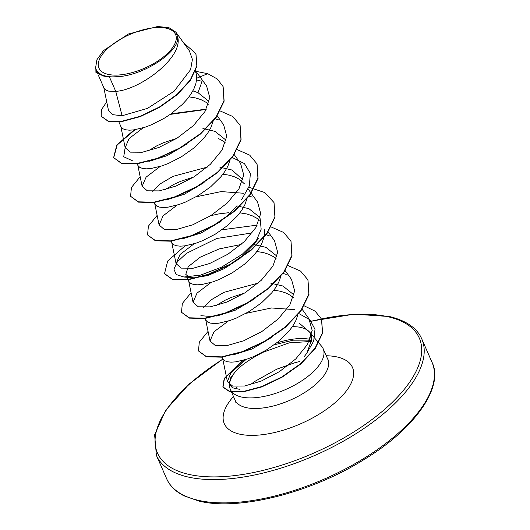 <?xml version="1.0" encoding="UTF-8"?>
<svg xmlns="http://www.w3.org/2000/svg" width="530" height="530" viewBox="0 0 530 530"><rect width="100%" height="100%" fill="white"/><g stroke="black" fill="none" stroke-linecap="round" stroke-linejoin="round"><path stroke-width="0.79" d="M166.539 28.262A41.85 18.404 156.3 0 1 163.074 57.293A41.85 18.404 156.3 0 1 107.994 74.346A41.85 18.404 156.3 0 1 111.459 45.315A41.85 18.404 156.3 0 1 166.539 28.262M311.859 340.757L308.844 340.134L293.136 340.187L274.977 344.599M310.017 339.352A50.244 22.094 -23.7 0 0 276.627 343.003M232.16 392.193A50.668 22.28 -23.7 0 0 241.316 396.977A50.668 22.28 -23.7 0 0 297.595 383.409A50.668 22.28 -23.7 0 0 323.161 348.714A50.668 22.28 -23.7 0 0 321.584 346.209L318.755 342.89M299.139 323.055L310.143 332.568L311.296 340.836A45.242 19.895 -23.7 0 0 310.871 334.231M310.514 333.509A45.242 19.895 -23.7 0 0 309.467 331.999A45.242 19.895 -23.7 0 0 301.093 327.507A45.242 19.895 -23.7 0 0 292.381 326.679M311.296 340.836L307.095 352.463M246.019 359.473L230.894 372.815L227.403 381.666L232.571 386.045L244.582 386.006L261.197 381.09L279.37 371.669L295.8 358.903L307.466 344.493L312.19 330.448L308.93 318.722M109.458 77.029L119.204 76.618C146.041 74.419 181.373 50.085 177.424 36.206C184.665 56.597 140.165 89.994 115.745 91.359L109.458 77.029A45.242 19.895 156.3 0 1 105.709 76.413A45.242 19.895 156.3 0 1 105.536 76.373L95.937 72.504L103.496 76.035L105.45 76.38M103.747 87.278L108.458 110.306L112.599 114.659L122.099 115.759L115.745 91.359L108.624 91.127L105.887 90.1L103.993 88.066L98.302 75.094M195.404 71.192L196.372 74.326L196.663 78.917L195.815 83.839L193.861 88.98L190.86 94.241L186.911 99.488L182.128 104.622L170.673 114.082L164.326 118.21L151.335 124.835L145.068 127.207L133.885 129.89L129.313 130.181L125.597 129.79L122.861 128.763L121.184 127.147L118.846 121.9M192.894 90.868L198.021 92.704L208.33 100.945M187.13 143.902L167.228 155.641L148.844 161.418M189.005 96.857L195.616 97.944L201.089 99.686L205.693 102.111L208.403 104.244M213.04 121.529L210.834 127.644L207.833 132.904L203.884 138.151L193.635 148.181L181.3 156.873L168.308 163.498L162.034 165.87L150.858 168.553L146.28 168.845L142.57 168.454L139.827 167.427L138.158 165.81L137.25 163.83M202.917 128.538L214.994 131.367L225.283 139.576M204.103 182.565L184.235 194.291L165.824 200.075M218.062 138.35L222.666 140.775L225.382 142.915M230.013 160.192L227.807 166.307L224.806 171.561L220.858 176.815L210.609 186.845L198.273 195.537L185.281 202.162L179.007 204.534L167.831 207.217L163.253 207.508L159.537 207.117L156.8 206.09L155.124 204.474L154.223 202.493M219.884 167.195L231.968 170.024L243.184 180.028M236.546 206.263L224.621 218.426M221.063 221.235L201.195 232.961L182.784 238.745M222.951 174.185L229.563 175.271L235.035 177.013L239.639 179.438L244.284 183.705M247.139 198.18L244.774 204.971L241.779 210.224L237.824 215.478L227.582 225.508L215.24 234.2L202.248 240.825L195.981 243.197L184.804 245.874L180.227 246.165L176.51 245.781L173.774 244.754L172.098 243.137L171.197 241.15M236.857 205.859L248.934 208.688L259.236 216.922M260.151 218.691L261.164 229.225L256.109 241.243M183.89 277.011L200.625 275.103L221.54 267.173L242.309 254.234L258.633 238.288L253.525 244.92L240.454 258.024L224.031 268.756L207.508 275.62L194.132 277.846L183.89 277.011L176.185 274.507L173.913 269.134L177.417 261.727L186.414 253.38L216.697 238.507L252.253 232.889M239.924 212.848L246.529 213.935L252.002 215.677L256.613 218.102L259.329 220.242M264.324 229.351L264.549 233.571L264.106 236.844M263.96 237.519L261.747 243.634L258.746 248.888L254.798 254.142L244.549 264.172L232.213 272.864L219.221 279.482L212.954 281.861L201.778 284.537L197.2 284.829L193.483 284.444L190.747 283.411L189.071 281.801L188.17 279.813M253.83 244.522L265.908 247.351L276.196 255.566M255.016 298.556L235.161 310.275L216.73 316.065M256.898 251.511L263.503 252.598L268.975 254.34L273.586 256.765L276.296 258.898M280.926 276.183L278.72 282.298L275.719 287.551L271.771 292.805L261.522 302.835L249.186 311.521L236.194 318.146L229.921 320.517L218.744 323.201L214.166 323.492L210.456 323.108L207.714 322.074L206.044 320.464L205.143 318.477M270.803 283.186L282.881 286.014L293.229 294.322M271.989 337.219L252.101 348.952L233.703 354.729M273.864 290.175L280.476 291.261L285.948 293.004L290.553 295.429L293.269 297.569M297.9 314.846L295.694 320.961L292.692 326.215L288.744 331.469L278.495 341.499L266.159 350.184L253.168 356.809L246.894 359.181L235.718 361.864L231.14 362.156L227.43 361.771L224.687 360.738L223.017 359.121L222.11 357.141M147.83 151.09L157.198 145.598L163.558 142.729L176.808 138.337M152.799 191.443L160.106 183.943L172.932 176.391L207.19 167.162M164.803 189.747L174.171 184.261L180.531 181.393L193.775 177M210.748 215.664L219.029 213.868L228.914 212.689M188.998 277.044L185.785 274.388L188.249 266.663L200.254 257.176L219.287 248.888L241.13 244.489M211.099 316.509L200.877 315.675M203.725 307.42L211.046 299.92L223.852 292.381L258.097 283.152M215.723 305.731L225.084 300.245L231.444 297.383L244.694 292.991M122.099 115.759L147.519 108.358L174.125 91.226L190.601 69.622L192.41 59.433L189.369 50.84L175.854 32.138L168.964 27.686L157.668 26.5L128.393 34.019L103.436 50.675L96.891 59.784L95.612 67.813L96.314 69.914C97.626 72.617 100.13 74.644 103.827 75.982L103.496 76.035M96.38 71.563L103.827 75.982M177.424 36.206L175.854 32.138M201.413 81.169L196.584 79.917M106.722 101.833L101.382 109.809L101.197 116.242L108.339 121.403L122.092 121.516L140.185 116.646L159.623 107.299L177.285 94.645L190.396 80.315L196.961 66.157L195.954 53.762M196.696 78.241L207.7 73.677L195.424 71.239M101.197 116.242L108.193 121.085L121.946 121.191L140.046 116.322L159.484 106.974L177.139 94.32L190.257 79.997L196.822 65.833L195.881 53.603L183.466 42.665M95.85 68.986L95.937 72.504M294.349 309.599L271.499 307.97L246.039 313.343M228.311 321.041L214.04 331.734L210.019 340.975L215.213 345.447L227.178 345.533L243.747 340.764L261.853 331.535L278.23 318.967L289.897 304.77L294.654 290.93L291.5 279.389L285.147 270.591M211.046 282.464L197.001 293.143L193.046 302.312L198.22 306.797L210.218 306.863L226.774 302.1L244.886 292.865L261.257 280.297L272.937 266.087L277.68 252.28L274.527 240.726L268.173 231.928M194.112 243.793L180.041 254.473L176.079 263.648L181.247 268.134L193.231 268.213L209.794 263.45L227.913 254.208L244.284 241.64L255.95 227.443L260.707 213.61L257.553 202.062L248.139 189.024M243.548 193.251L221.195 191.582L196.067 196.822M177.099 205.143L163.074 215.823L159.119 224.978L164.28 229.47L176.265 229.543L192.834 224.78L210.927 215.551L227.324 202.97L238.99 188.773L243.74 174.953L240.574 163.406L234.227 154.601M160.133 166.48L146.088 177.159L142.133 186.321L147.3 190.807L159.278 190.893L175.847 186.123L193.967 176.881L210.344 164.313L222.004 150.123L226.76 136.283L223.614 124.742L217.26 115.944M143.166 127.816L129.128 138.489L125.166 147.658L130.327 152.143L142.325 152.229L158.874 147.466L176.98 138.231L193.377 125.643L205.037 111.446L209.787 97.619L206.627 86.085M311.236 341.446L289.274 342.844L263.569 352.059C252.538 357.578 243.701 363.454 237.049 369.688A50.668 22.28 -23.7 0 0 229.516 384.727M239.964 389.424L232.332 387.761L229.212 383.488L229.589 386.595A50.668 22.28 -23.7 0 0 230.365 389.444A50.668 22.28 -23.7 0 0 231.862 391.849M229.212 383.488L230.888 377.347L237.049 369.688M132.97 161.021L123.728 156.767L125.153 147.625M215.206 118.799L218.32 119.78M232.18 157.463L244.416 163.598L250.365 173.416L249.352 185.898L241.653 199.638M248.828 196.04L252.253 197.1M266.126 234.79L269.26 235.777M283.093 273.453L286.207 274.427M298.913 313.594L309.924 319.815L314.992 329.302L313.694 341.035L306.466 353.722L304.2 356.65M223.13 86.688L224.13 101.157L216.094 117.6L200.492 134.03L179.856 148.327L157.489 158.675L136.952 163.869L121.536 163.485L113.612 157.629L116.792 145.001L134.163 129.85M113.685 157.788L117.183 144.988L135.011 129.731M170.223 114.394L206.15 109.438M240.103 125.352L241.097 139.821L233.067 156.264L217.459 172.694L196.822 186.991L174.45 197.339L153.912 202.533L138.502 202.142L130.579 196.285L131.427 187.494L140.172 176.728M257.07 164.002L258.07 178.471L250.047 194.914L234.445 211.351L213.809 225.648L191.429 235.996L170.892 241.19L155.476 240.805L147.552 234.949L148.393 226.164L157.138 215.392M274.043 202.679L275.043 217.148L267.014 233.584L251.412 250.021L230.775 264.311L208.403 274.659L187.865 279.853L172.455 279.476L164.598 273.778M291.016 241.335L292.017 255.804L283.981 272.248L268.379 288.684L247.735 302.981L225.363 313.329L204.825 318.517L189.415 318.132L181.492 312.269L182.34 303.485L191.085 292.719M307.983 279.992L308.99 294.461L300.96 310.905L285.359 327.341L264.722 341.638L242.349 351.986L221.812 357.18L206.395 356.796L198.465 350.94L199.306 342.148L208.058 331.376M321.591 319.272L322.604 333.065L315.171 348.588L300.808 363.984L281.967 377.3L261.747 386.926L243.376 391.842L229.755 391.769L223.004 387.178L224.402 378.672L243.297 360.287M198.021 92.704L202.003 81.567M207.7 73.677L217.28 78.983L223.064 86.529L223.985 100.839L215.955 117.276L200.353 133.706L179.716 148.002L157.35 158.351L136.813 163.545L121.397 163.16L113.612 157.629M171.077 113.791L206.316 109.127M220.275 110.995L232.743 116.481L240.03 125.186L240.958 139.496L232.928 155.939L217.32 172.376L196.683 186.673L174.31 197.021L153.773 202.208L138.357 201.824L130.579 196.285M237.248 149.659L249.709 155.144L256.997 163.843L257.931 178.153L249.908 194.59L234.306 211.026L213.663 225.323L191.29 235.678L170.753 240.872L155.336 240.487L147.552 234.949M248.868 187.242L264.868 192.609L273.977 202.52L274.904 216.83L266.868 233.266L251.266 249.696L230.63 263.993L208.263 274.341L187.726 279.535L172.31 279.151L164.525 273.619L167.705 260.992L185.083 245.84M221.997 229.781L257.235 225.118M271.188 226.979L283.656 232.471L290.95 241.177L291.871 255.486L283.841 271.923L268.24 288.36L247.596 302.656L225.223 313.005L204.686 318.199L189.276 317.808L181.492 312.269M288.161 265.649L300.623 271.128L307.917 279.827L308.844 294.137L300.821 310.58L285.219 327.017L264.583 341.313L242.203 351.662L221.666 356.856L206.249 356.478L198.465 350.94M304.253 305.863L315.118 311.163L321.524 319.106L322.459 332.747L315.032 348.27L300.662 363.666L281.827 376.976L261.601 386.602L243.23 391.518L229.616 391.445L222.865 386.86L224.21 378.447L242.323 360.552M119.204 76.618A44.997 19.789 156.3 0 1 96.314 69.914M197.955 500.24A144.902 63.713 -23.7 0 0 358.896 461.431A144.902 63.713 -23.7 0 0 431.99 362.209C444.133 385.986 416.116 428.339 363.434 459.934C310.328 493.125 238.189 511.059 198.869 501.055L183.857 495.762C175.417 491.396 169.673 485.705 166.632 478.696A144.902 63.713 -23.7 0 0 197.955 500.24M311.315 321.326A142.968 62.865 156.3 0 1 388.391 316.834A142.968 62.865 156.3 0 1 376.565 416.024A142.968 62.865 156.3 0 1 188.382 474.284A142.968 62.865 156.3 0 1 223.011 359.121M311.156 321.134L354.113 314.164L389.524 316.543C406.358 320.683 417.103 328.136 421.761 338.909A144.902 63.713 156.3 0 1 348.667 438.131A144.902 63.713 156.3 0 1 187.726 476.934A144.902 63.713 156.3 0 1 156.403 455.389L166.632 478.696M323.161 348.714L327.805 359.307A50.668 22.28 156.3 0 1 302.246 394.002A50.668 22.28 156.3 0 1 245.966 407.57A50.668 22.28 156.3 0 1 235.015 400.037L235.452 402.124M235.804 388.993A50.668 22.28 156.3 0 1 237.029 386.615M326.248 355.749A69.993 30.773 156.3 0 1 337.345 357.021A69.993 30.773 156.3 0 1 331.555 405.576A69.993 30.773 156.3 0 1 239.427 434.096A69.993 30.773 156.3 0 1 233.452 396.486M292.262 326.851A142.968 62.865 156.3 0 1 292.798 326.679M299.39 361.566L294.488 362.825L276.653 369.244L254.811 381.415L250.273 384.767M310.348 333.032L318.556 342.665M187.057 277.283L188.024 279.495M421.761 338.909L431.99 362.209M96.374 71.563L95.612 67.82M227.403 381.666L222.547 357.916M308.944 318.709L302.113 309.255M210.019 340.975L205.574 319.252M193.046 302.312L188.607 280.589M176.073 263.648L171.634 241.925M159.106 224.985L154.661 203.262M142.133 186.321L137.687 164.605M125.159 147.658L120.721 125.941M206.64 86.072L195.577 70.762M230.365 389.444L231.391 391.789M231.531 392.107L235.015 400.037M327.805 359.307L329.05 361.043M222.911 358.936L189.23 383.958L165.711 410.187L154.621 434.845L156.403 455.389"/></g></svg>
